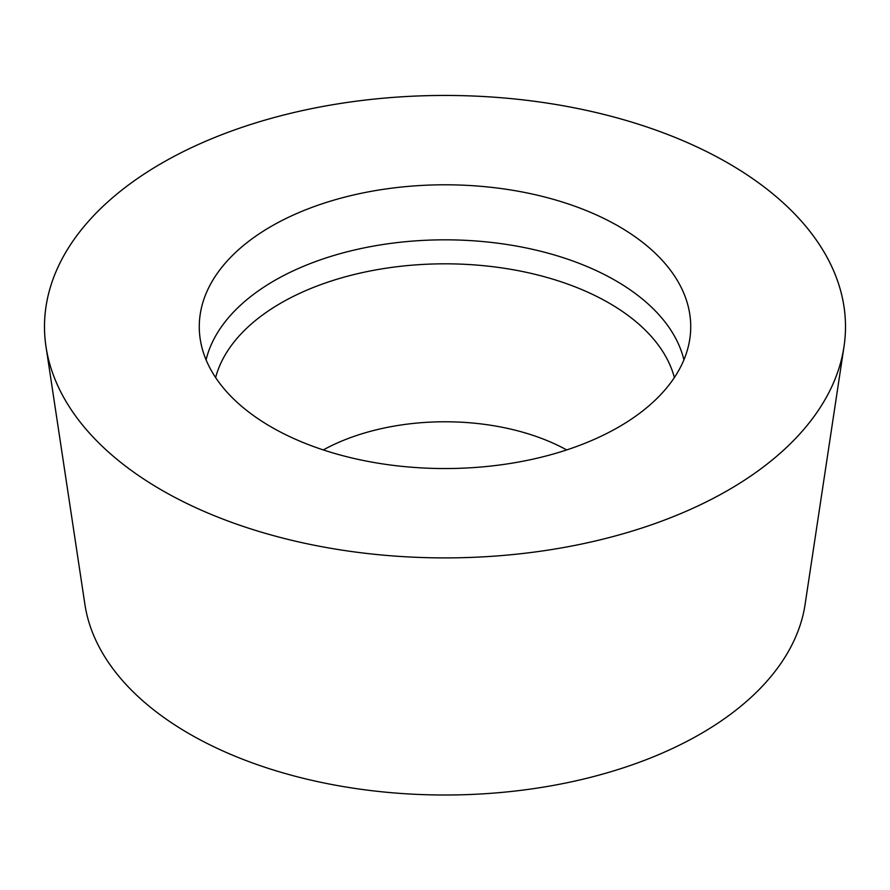 <?xml version="1.0" encoding="UTF-8"?>
<svg xmlns="http://www.w3.org/2000/svg" width="890" height="890" viewBox="0 0 890 890"><rect width="100%" height="100%" fill="white"/><g stroke="black" fill="none" stroke-linecap="round" stroke-linejoin="round"><path stroke-width="1.33" d="M46.013 346.744L84.906 604.432A361.451 208.683 0 0 0 189.414 733.883A361.451 208.683 0 0 0 568.677 782.41A361.451 208.683 0 0 0 805.094 604.432L843.987 346.744A400.5 231.222 0 0 0 445 95.441A400.5 231.222 0 0 0 46.013 346.744A400.5 231.222 0 0 0 161.802 490.179A400.5 231.222 0 0 0 582.038 543.946A400.5 231.222 0 0 0 843.987 346.744M271.239 426.989A245.729 141.877 0 0 0 533.399 459.051A245.729 141.877 0 0 0 690.429 333.683A245.729 141.877 0 0 0 618.761 226.349A245.729 141.877 0 0 0 345.376 196.979A245.729 141.877 0 0 0 199.571 333.683A245.729 141.877 0 0 0 271.239 426.989M161.802 490.179A400.5 231.222 0 0 0 831.85 386.516A400.5 231.222 0 0 0 341.348 103.329A400.5 231.222 0 0 0 161.802 490.179M206.08 359.838A241.246 139.285 180 0 1 368.36 247.042A241.246 139.285 180 0 1 615.58 280.617A241.246 139.285 180 0 1 683.921 359.838M323.304 449.928A176.22 101.738 180 0 1 566.696 449.928M215.625 377.56A232.034 133.967 180 0 1 372.676 270.493A232.034 133.967 180 0 1 609.072 303.056A232.034 133.967 180 0 1 674.375 377.56"/></g></svg>
